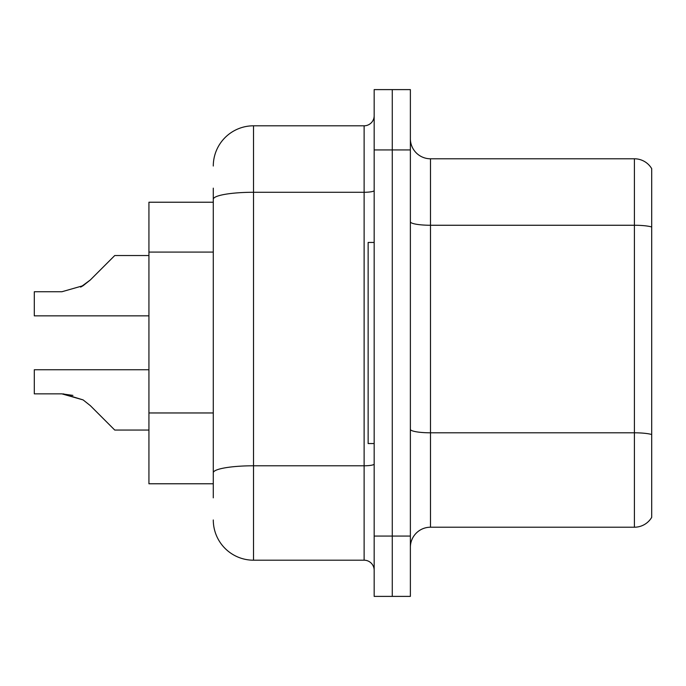 <?xml version="1.0" encoding="UTF-8"?>
<svg xmlns="http://www.w3.org/2000/svg" width="686" height="686" viewBox="0 0 686 686"><rect width="100%" height="100%" fill="white"/><g stroke="black" fill="none" stroke-linecap="round" stroke-linejoin="round"><path stroke-width="1.03" d="M213.286 237.999L213.286 188.144L213.286 202.224L148.931 202.224L148.931 483.776L213.286 483.776M410.374 547.325A20.108 20.108 0 0 1 430.482 527.217L634.404 527.217L634.404 158.783L430.482 158.783A20.108 20.108 0 0 1 410.374 138.675A20.108 20.108 0 0 0 430.482 158.783L430.482 527.217M392.272 536.066L392.272 596.391L410.374 596.391L410.374 536.066L392.272 536.066L392.272 596.391L374.17 596.391L374.17 536.066L392.272 536.066L392.272 149.934L392.272 536.066M374.17 536.066L374.17 89.609L392.272 89.609L392.272 149.934L392.272 89.609L410.374 89.609L410.374 536.066M651.7 168.636A20.108 20.108 0 0 0 634.404 158.783A20.108 20.108 0 0 1 651.7 168.636L651.7 517.364A20.108 20.108 0 0 1 634.404 527.217M651.7 228.052L651.7 226.972L651.7 228.052M213.286 497.856L213.286 188.144M213.286 166.029A40.225 40.225 0 0 1 253.511 125.804L253.511 560.196L364.12 560.196L364.12 125.804A10.058 10.058 0 0 0 374.17 115.745M253.511 125.804L364.12 125.804M213.286 479.754L213.286 427.044M374.17 570.255A10.058 10.058 0 0 0 364.12 560.196M253.511 560.196A40.225 40.225 0 0 1 213.286 519.971M148.931 369.745L34.3 369.745L34.3 393.85L61.886 393.85L34.3 393.85L61.886 393.85L34.3 393.85L61.886 393.85L83.117 399.912L63.395 393.875L83.117 399.912L63.395 393.875L83.117 399.912L90.32 405.632L114.742 430.053L148.931 430.053M83.117 399.912L90.32 405.632M148.931 255.544L114.742 255.544L90.32 279.965L80.648 287.1L83.117 285.685L61.886 291.747L34.3 291.747L34.3 315.852L148.931 315.852M90.32 279.965L83.117 285.685M72.922 395.393L61.886 393.85M374.17 242.45L368.142 242.45L368.142 443.55L374.17 443.55M213.286 252.079L148.931 252.079M213.286 412.963L148.931 412.963M651.7 226.972A20.108 3.49 180 0 0 634.404 225.257L430.482 225.257A20.108 3.49 0 0 1 410.374 221.767M651.7 434.512A20.108 3.49 180 0 0 634.404 432.806L430.482 432.806A20.108 3.49 -0 0 1 410.374 429.307M410.374 149.934L374.17 149.934M374.17 464.036A10.058 1.749 0 0 1 364.12 465.785L253.511 465.785A40.225 6.989 180 0 0 213.286 472.765M213.286 199.266A40.225 6.989 180 0 1 253.511 192.277L364.12 192.277A10.058 1.749 0 0 0 374.17 190.528"/></g></svg>
